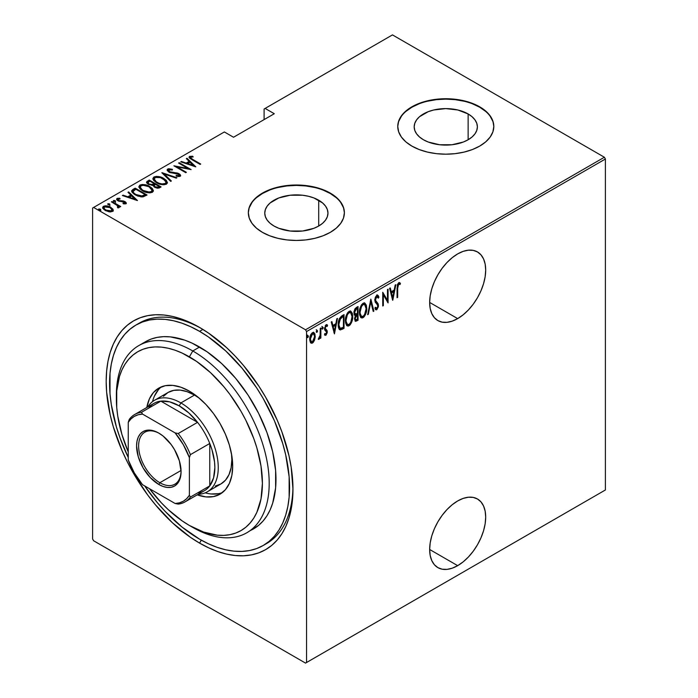 <?xml version="1.0" encoding="UTF-8"?>
<svg xmlns="http://www.w3.org/2000/svg" width="698" height="698" viewBox="0 0 698 698"><rect width="100%" height="100%" fill="white"/><g stroke="black" fill="none" stroke-linecap="round" stroke-linejoin="round"><path stroke-width="1.05" d="M264.891 544.466A127.272 73.482 -120 0 0 292.951 487.195A127.272 73.482 60 0 1 266.61 543.524L263.207 545.487A127.272 73.482 60 0 1 199.576 539.188A127.272 73.482 60 0 1 144.687 485.93L157.155 502.42L165.138 511.39L182.021 527.051L199.576 539.188L208.397 543.777L217.13 547.328L225.698 549.797L234.013 551.158L241.997 551.411L249.57 550.539L256.672 548.558L263.216 545.487L269.14 541.36L274.401 536.204L278.947 530.079L282.716 523.038L285.691 515.159L287.838 506.504L289.138 497.159L289.138 476.786L285.691 454.826L282.716 443.5L274.401 420.737L263.216 398.532L256.672 387.905L241.997 368.116L225.698 350.911L208.397 336.942L199.576 331.349A127.272 73.482 60 0 1 282.716 443.5A127.272 73.482 60 0 1 263.207 545.487M199.576 543.105L201.286 540.156L199.576 543.105L208.728 547.869L217.793 551.551L226.684 554.116L235.313 555.529L243.602 555.791L251.463 554.884L258.818 552.833L265.615 549.649L271.766 545.356L277.228 540.008L281.94 533.656L285.857 526.353L288.946 518.169L291.171 509.191L292.514 499.498L292.968 489.185A132.07 76.257 60 0 1 199.576 543.105A132.07 76.257 60 0 1 106.183 381.352A132.07 76.257 60 0 1 199.576 327.432L199.576 327.432A132.07 76.257 60 0 1 292.968 489.185L291.171 467.11L288.946 455.558L281.94 431.983L277.228 420.187L265.615 397.145L258.818 386.116L243.602 365.578L235.313 356.277L226.684 347.726L208.728 333.234L199.576 327.432L190.423 322.668L181.358 318.986L172.467 316.421L163.838 315.007L155.549 314.746L147.688 315.653L140.333 317.703L133.536 320.888L127.385 325.181L121.923 330.529L117.212 336.881L113.294 344.184L110.205 352.368L107.981 361.346L106.637 371.039L106.183 381.352L106.637 392.18L110.205 414.978L113.294 426.722L121.923 450.35L127.385 461.997L133.536 473.392L147.688 494.978L155.549 504.959L172.467 522.811L190.423 537.303L199.576 543.105M457.67 565.659A39.62 22.877 -60 0 1 437.864 567.614A39.62 22.877 -60 0 1 431.792 535.872A39.62 22.877 -60 0 1 457.67 500.955L452.208 504.733L446.947 509.601L442.104 515.394L437.864 521.868L434.374 528.779L431.792 535.863L430.195 542.861L429.654 549.483L457.67 565.659L463.14 561.881L468.393 557.004L473.235 551.219L477.484 544.745L480.966 537.826L483.557 530.742L485.154 523.753L485.686 517.131L485.154 511.128L483.557 505.98L480.966 501.879L477.484 498.991L473.235 497.421L468.393 497.229L463.14 498.416L457.67 500.955A39.62 22.877 -60 0 1 477.484 498.991A39.62 22.877 -60 0 1 483.557 530.742A39.62 22.877 -60 0 1 457.67 565.659L429.654 549.483L430.195 555.477L431.792 560.625L434.374 564.726L437.864 567.614L442.104 569.193L446.947 569.385L452.208 568.189L457.67 565.659M457.67 318.611A39.62 22.877 -60 0 1 437.864 320.574A39.62 22.877 -60 0 1 431.792 288.824A39.62 22.877 -60 0 1 457.67 253.906L452.208 257.684L446.947 262.561L442.104 268.346L437.864 274.82L434.374 281.73L431.792 288.824L430.195 295.812L429.654 302.435L457.67 318.611L463.14 314.833L468.393 309.956L473.235 304.171L477.484 297.697L480.966 290.778L483.557 283.693L485.154 276.705L485.686 270.082L485.154 264.08L483.557 258.932L480.966 254.831L477.484 251.943L473.235 250.373L468.393 250.181L463.14 251.376L457.67 253.906A39.62 22.877 -60 0 1 477.484 251.943A39.62 22.877 -60 0 1 483.557 283.693A39.62 22.877 -60 0 1 457.67 318.611L429.654 302.435L430.195 308.437L431.792 313.585L434.374 317.677L437.864 320.574L442.104 322.144L446.947 322.336L452.208 321.141L457.67 318.611M318.707 200.221A31.602 18.244 180 0 1 327.964 213.126A31.602 18.244 180 0 1 308.455 229.982A31.602 18.244 180 0 1 274.017 226.021L270.082 223.264L267.168 220.106L265.371 216.685L264.76 213.126L265.371 209.566L267.168 206.146L270.082 202.987L278.807 197.953L290.194 195.231L302.531 195.231L308.455 196.269L313.917 197.953L322.642 202.987L325.556 206.146L327.353 209.566L327.964 213.126L327.353 216.685L325.556 220.106L322.642 223.264L318.707 226.021L318.707 200.221L318.707 226.021L313.917 228.298L302.531 231.021L290.194 231.021L278.807 228.298L274.017 226.021A31.602 18.244 180 0 1 264.76 213.126A31.602 18.244 180 0 1 284.269 196.269A31.602 18.244 180 0 1 318.707 200.221M468.131 113.957A31.602 18.244 180 0 1 477.388 126.853A31.602 18.244 180 0 1 457.879 143.709A31.602 18.244 180 0 1 423.442 139.757L419.507 136.991L416.593 133.833L414.795 130.413L414.184 126.853L414.795 123.293L416.593 119.873L419.507 116.714L428.232 111.689L433.694 109.996L445.786 108.609L457.879 109.996L468.131 113.957L472.057 116.714L474.98 119.873L476.778 123.293L477.388 126.853L476.778 130.413L474.98 133.833L472.057 136.991L468.131 139.757L468.131 113.957L468.131 139.757L463.341 142.026L451.955 144.748L439.618 144.748L428.232 142.026L423.442 139.757A31.602 18.244 180 0 1 414.184 126.853A31.602 18.244 180 0 1 433.694 109.996A31.602 18.244 180 0 1 468.131 113.957M493.809 126.661A48.022 27.728 0 0 0 479.744 107.248L479.744 106.855A48.022 27.728 180 0 1 493.809 126.46A48.022 27.728 180 0 1 464.161 152.077A48.022 27.728 180 0 1 411.829 146.065L419.105 149.52L427.403 152.077L436.416 153.656L445.786 154.188L455.157 153.656L464.161 152.077L472.467 149.52L479.744 146.065L485.721 141.869L490.153 137.07L492.893 131.87L493.809 126.46L492.893 121.051L490.153 115.851L485.721 111.061L479.744 106.855L472.467 103.409L464.161 100.844L455.157 99.264L445.786 98.732L436.416 99.264L427.403 100.844L419.105 103.409L411.829 106.855L405.852 111.061L401.411 115.851L398.68 121.051L397.755 126.46L398.68 131.87L401.411 137.07L405.852 141.869L411.829 146.065A48.022 27.728 180 0 1 397.755 126.46A48.022 27.728 180 0 1 427.403 100.844A48.022 27.728 180 0 1 479.744 106.855L479.744 107.248A48.022 27.728 0 0 0 427.56 101.201A48.022 27.728 0 0 0 397.764 126.661M344.384 212.925A48.022 27.728 0 0 0 330.32 193.521L330.32 193.128A48.022 27.728 180 0 1 344.384 212.733A48.022 27.728 180 0 1 314.737 238.35A48.022 27.728 180 0 1 262.404 232.338L269.681 235.784L277.987 238.35L286.991 239.929L296.362 240.461L305.733 239.929L314.737 238.35L323.043 235.784L330.32 232.338L336.296 228.133L340.729 223.343L343.468 218.142L344.384 212.733L343.468 207.323L340.729 202.123L336.296 197.325L330.32 193.128L323.043 189.673L314.737 187.116L305.733 185.537L296.362 185.005L286.991 185.537L277.987 187.116L269.681 189.673L262.404 193.128L256.428 197.325L251.995 202.123L249.256 207.323L248.34 212.733L249.256 218.142L251.995 223.343L256.428 228.133L262.404 232.338A48.022 27.728 180 0 1 248.34 212.733A48.022 27.728 180 0 1 277.987 187.116A48.022 27.728 180 0 1 330.32 193.128L330.32 193.521A48.022 27.728 0 0 0 278.136 187.465A48.022 27.728 0 0 0 248.34 212.925M92.598 208.03L92.598 538.987L92.598 208.03L224.363 131.957L233.533 137.244L274.288 113.722L265.118 108.426L392.468 34.9L604.381 157.242L305.532 329.779L93.619 207.437L305.532 329.779L306.553 331.55L605.402 159.013L605.402 489.97L306.553 662.515L306.553 331.55L306.553 662.515L305.532 663.1L604.381 490.563L305.532 663.1L93.619 540.758L305.532 663.1L605.402 489.97L604.381 490.563L605.402 489.97L605.402 159.013L306.553 331.55L305.532 329.779L604.381 157.242L605.402 159.013L604.381 157.242L392.468 34.9L265.118 108.426L274.288 113.722L233.533 137.244L224.363 131.957L92.598 208.03M313.166 341.217L311.814 342.639L312.495 343.032L314.51 340.205L315.199 337.169L314.911 333.949L313.812 332.475L312.128 332.894L310.785 334.708L309.79 340.292L310.479 342.544L311.849 343.268L313.132 342.535L314.51 340.205L313.952 339.882L314.51 340.205L315.234 336.227L313.926 332.527L312.495 332.649C310.531 334.586 309.624 336.837 309.746 339.394L311.072 343.137M318.995 338.041L318.288 339.341L318.89 339.333L318.367 339.036L318.89 339.333L320.269 336.89L319.841 336.645L320.269 338.364L320.871 338.015L320.269 337.658L320.871 338.015L320.871 327.981L320.269 328.339L320.085 335.581L318.288 339.341L319.379 338.87L320.269 336.89L320.269 338.364L320.871 338.015L320.871 327.981L320.269 328.339L320.138 335.223L318.436 338.774M326.725 324.64L327.58 325.294L326.071 324.806L324.535 328.592L324.779 330.006L326.664 332.265L325.931 334.037L324.963 333.539L324.535 334.647L325.914 335.284L327.214 332.737L327.03 330.459L325.137 328.191L325.861 326.202L327.161 326.463L327.58 325.294L326.568 324.64L325.678 325.12L324.587 329.351L326.655 332.484L326.114 333.888L324.963 333.539L324.535 334.647L325.914 335.284L324.806 334.996M341.846 315.871L339.49 318.445L338.338 322.825L338.652 327.999L340.371 329.953L344.035 328.339L344.035 314.615L341.846 315.871C339.158 318.279 337.954 321.202 338.242 324.64C338.076 327.371 338.783 329.142 340.371 329.953L344.035 328.339L344.035 314.615L341.846 315.871M358.057 306.518L355.116 308.603L354.052 311.439L354.095 314.205L355.334 315.487L354.549 318.864L355.448 321.324L358.057 320.242L358.057 306.518L356.172 307.609L353.938 312.791L355.334 315.487L354.549 318.864L355.343 321.272L358.057 320.242L358.057 306.518M370.856 299.128L367.654 314.702L368.317 314.318L370.778 301.815L373.238 311.474L373.901 311.09L370.856 299.128L367.654 314.702L368.317 314.318L370.778 301.815L373.238 311.474L373.901 311.09L370.856 299.128M387.469 289.539L387.469 300.332L382.74 292.261L382.74 305.986L383.35 305.637L383.35 294.818L388.079 302.906L388.079 289.181L387.469 289.539L387.469 300.332L382.74 292.261L382.74 305.986L383.35 305.637L383.35 294.818L388.079 302.906L388.079 289.181L387.469 289.539M397.677 288.239L398.261 284.531L399.029 284.034L400.05 284.557L400.416 283.292L398.855 282.62L397.38 284.74L397.066 297.723L397.677 297.365L397.677 288.239L397.066 287.89L397.677 288.239L398.663 284.13L400.05 284.557L400.416 283.292L398.715 282.69L397.066 288.449L397.066 297.723L397.677 297.365L397.677 288.239M392.8 300.184L395.845 284.697L395.181 285.081L394.204 290.045L391.238 291.755L390.261 287.925L389.597 288.309L392.651 300.271L395.845 284.697L395.181 285.081L394.204 290.045L391.238 291.755L390.261 287.925L389.597 288.309L392.8 300.184M377.496 295.167L378.935 297.112L377.854 295.28L376.554 295.516L375.262 297.627L374.817 300.201L375.288 302.313L377.601 304.799L377.819 306.614L376.868 308.324L375.541 307.329L374.974 308.507L375.62 309.598L376.789 309.772L378.395 306.675L378.089 303.735L375.445 300.201L376.466 297.008L377.4 296.702L378.333 298.151L378.935 297.112L378.229 295.62L377.033 295.228L374.817 300.201L377.862 306.012L376.868 308.324L375.341 307.748M366.738 308.307L366.328 305.174L364.853 303.098L363.318 303.141L361.677 304.59L360.185 307.696L359.47 311.43L359.601 314.781L360.683 317.354L362.157 318.009L364.094 316.857L365.525 314.484L366.563 310.689L366.738 308.307L366.11 307.94L366.738 308.307L364.932 303.141L363.073 303.272C360.438 306.003 359.226 309.109 359.426 312.591L361.224 317.799L363.126 317.66C365.743 314.903 366.947 311.779 366.738 308.307M352.726 316.395L352.307 313.262L350.832 311.195L349.297 311.238L347.656 312.678L346.173 315.793L345.449 319.518L345.58 322.877L346.662 325.442L348.136 326.097L350.073 324.954L351.504 322.581L352.542 318.777L352.726 316.395L352.089 316.037L352.726 316.395L350.911 311.229L349.052 311.36C346.417 314.1 345.205 317.206 345.405 320.687L347.203 325.896L349.113 325.757C351.722 323 352.926 319.876 352.726 316.395M334.438 333.88L337.483 318.393L336.82 318.777L335.843 323.741L332.876 325.451L331.899 321.621L331.236 322.005L334.438 333.88L337.483 318.393L336.82 318.777L335.843 323.741L332.876 325.451L331.899 321.621L331.236 322.005L334.438 333.88M321.874 326.446L323.157 327.632L322.555 326.839L321.944 328.339L322.555 329.124L322.005 328.81L322.555 329.124L323.157 327.632L322.467 326.9L322.075 328.976L323.026 328.418L323.157 327.632L322.485 327.24L321.874 328.732M316.229 329.7L317.52 330.887L316.909 330.093L316.299 331.594L316.909 332.379L316.369 332.065L316.909 332.379L317.52 330.887L316.831 330.154L316.438 332.231L317.389 331.681L317.52 330.887L316.84 330.494L316.229 331.986M307.094 334.979L308.376 336.166L307.766 335.372L307.164 336.872L307.766 337.658L307.225 337.343L307.766 337.658L308.376 336.166L307.687 335.433L307.295 337.509L308.246 336.959L308.376 336.166L307.696 335.773L307.094 337.265M264.097 109.01L264.097 119.602L264.097 109.01L265.118 108.426L264.097 109.01M102.728 207.864L103.487 206.276L102.667 207.454L105.215 210.438L109.028 211.799L112.474 211.468L113.059 209.47L112.666 208.859L108.251 206.224L105.311 205.805L103.156 206.495L102.711 207.795L103.923 209.531L109.473 211.86L112.474 211.468L113.251 210.517L113.059 209.47L113.216 210.656M118.869 207.768L118.817 206.146L118.817 206.931L118.817 206.146L120.1 206.887L120.71 206.538L112.02 201.521L111.41 201.87L117.63 205.753L118.154 206.652L117.395 207.21L117.971 207.952L119.21 207.393L118.817 206.146L120.1 206.887L120.71 206.538L112.02 201.521L112.02 202.228L112.02 201.521L111.41 201.87L117.185 205.352L117.971 207.952L119.253 207.149M124.706 203.938L124.846 203.092L122.961 203.118L123.284 203.799L125.893 203.711L126.268 202.882L125.335 201.835L123.153 200.928L119.07 200.614L117.866 199.375L120.135 198.947L119.751 198.241L117.203 198.363L116.784 199.672L118.39 200.963L124.75 202.228L124.846 203.092L122.961 203.118L123.284 203.799L125.623 203.833L126.303 203.109M132.995 189.411L131.678 190.755L132.114 192.282L134.26 194.262L137.75 196.068L142.706 196.915L147.069 195.012L135.185 188.146L132.995 189.411L132.995 190.196L135.185 188.931L135.185 188.146L132.995 189.411L131.643 191.034L135.185 194.838L142.977 196.88L147.069 195.012L135.185 188.146L135.726 189.245L135.185 188.931L132.995 190.196L132.995 189.411M149.206 180.058L146.597 181.942L147.06 183.277L148.465 184.377L152.897 185.328L154.31 187.038L157.094 188.137L158.987 188.041L161.09 186.916L149.206 180.058L149.738 181.148L149.206 180.058L146.571 182.187L148.465 184.377L152.897 185.328L154.642 187.239L159.755 187.683L161.09 186.916L149.206 180.058M162.006 172.668L170.687 181.375L171.35 180.991L164.213 174.029L176.271 178.147L176.934 177.763L161.849 172.755L170.687 181.375L171.35 180.991L164.213 174.029L176.271 178.147L176.934 177.763L162.006 172.668M178.609 163.07L187.963 168.471L173.889 165.801L185.773 172.668L186.383 172.31L177.013 166.901L191.112 169.588L179.22 162.721L178.609 163.07L187.963 168.471L173.889 165.801L185.773 172.668L186.383 172.31L177.013 166.901L191.112 169.588L179.22 162.721L178.609 163.07M192.805 159.476L190.484 157.635L191.025 157.024L193.172 156.954L192.631 156.212L189.411 156.5L189.079 157.338L189.751 158.254L200.099 164.396L200.71 164.039L192.805 159.476L192.805 160.182L192.805 159.476C191.208 158.847 190.519 158.071 190.728 157.137L193.172 156.954L192.631 156.212L189.559 156.404L189.053 157.12L192.072 159.763L200.099 164.396L200.71 164.039L192.805 159.476M195.833 166.857L186.994 158.237L186.331 158.621L189.167 161.386L186.2 163.096L181.41 161.456L180.747 161.84L195.833 166.857L186.994 158.237L186.331 158.621L189.167 161.386L186.2 163.096L181.41 161.456L180.747 161.84L195.833 166.857M167.651 169.047L167.311 170.644L169.44 172.345L178.932 174.395L178.985 175.53L176.14 175.416L176.297 176.166L179.238 176.533L180.573 175.8L180.171 174.57L178.016 173.226L169.501 171.717L168.515 170.792L168.707 169.867L172.38 170.015L172.371 169.326L168.768 168.733L167.651 169.047L167.651 169.832L170.033 169.562L167.651 169.832L167.651 169.047L167.084 169.902L168.872 172.057L178.479 174.081L178.985 175.53L176.14 175.416L176.297 176.166L180.128 176.271L180.625 175.512L179.037 173.706L169.501 171.717L168.864 169.762L172.38 170.015L172.371 169.326L167.651 169.047M163.777 178.444L160.444 176.995L156.431 176.385L153.918 176.978L152.897 178.444L153.682 180.407L156.518 182.693L159.886 184.167L163.925 184.778L166.464 184.167L167.441 182.684L166.307 180.372L163.777 178.444L163.777 179.168L163.777 178.444C160.863 176.533 157.573 176.044 153.918 176.978L152.897 178.487L156.518 182.693C159.458 184.638 162.774 185.127 166.464 184.167L167.441 182.632L163.777 178.444M149.756 186.532L146.423 185.092L142.418 184.473L139.897 185.075L138.876 186.541L139.975 188.861L142.505 190.79L145.865 192.255L149.913 192.875L152.452 192.255L153.429 190.781L152.295 188.469L149.756 186.532L149.756 187.265L149.756 186.532C146.842 184.63 143.561 184.141 139.897 185.075L138.876 186.584L142.505 190.79C145.437 192.727 148.753 193.215 152.452 192.255L153.429 190.728L149.756 186.532M137.471 200.553L128.633 191.933L127.97 192.316L130.796 195.074L127.83 196.792L123.049 195.152L122.386 195.536L137.471 200.553L128.633 191.933L127.97 192.316L130.796 195.074L127.83 196.792L123.049 195.152L122.386 195.536L137.471 200.553M115.528 201.609L115.144 200.684L113.547 200.466L113.547 201.094L113.547 200.466L113.922 201.39L115.528 201.609L114.795 200.518L113.373 200.701L115.118 201.713L115.432 200.884L115.528 202.394M109.891 204.863L109.507 203.938L107.902 203.72L107.902 204.348L107.902 203.72L108.286 204.645L109.891 204.863L109.158 203.772L107.736 203.956L109.481 204.968L109.795 204.139L109.891 205.648M100.748 210.142L100.364 209.217L98.767 208.999L98.767 209.627L98.767 208.999L99.142 209.924L100.748 210.142L100.015 209.051L98.593 209.234L100.338 210.246L100.652 209.417L100.748 210.927M93.619 540.758L92.598 538.987L93.619 540.758M137.663 324.108A127.272 73.482 60 0 1 139.338 323.087A127.272 73.482 60 0 1 201.294 328.444A127.272 73.482 -120 0 0 137.663 324.108M336.296 197.717L330.32 193.521L323.043 190.065M314.737 187.509L305.733 185.93L296.362 185.398L286.991 185.93L277.987 187.509M269.681 190.065L262.404 193.521L256.428 197.717M251.995 202.516L249.256 207.716M343.468 207.716L340.729 202.516M485.721 111.453L479.744 107.248L472.467 103.801M464.161 101.236L455.157 99.657L445.786 99.125L436.416 99.657L427.403 101.236M419.105 103.801L411.829 107.248L405.852 111.453M401.411 116.243L398.68 121.443M492.893 121.443L490.153 116.243M189.158 157.539L189.559 156.404L189.559 157.19L192.631 156.998M192.631 156.937L192.631 156.212L192.631 156.937M190.99 159.109L190.728 157.137M191.121 159.214L190.475 158.237M192.238 156.954L189.114 157.617M181.41 162.067L181.41 161.456L181.41 162.067M186.2 163.707L186.2 163.096L186.2 163.707M186.383 163.768L189.167 162.163L189.167 161.386L189.167 162.163L186.383 163.768M186.837 159.109L186.994 158.237L186.994 159.022L194.812 166.648L186.837 159.109M193.468 165.583L187.727 163.62L187.727 164.231L187.727 163.62L190.074 162.268L193.468 166.185L193.468 165.583L187.727 163.62L190.074 162.268L193.468 165.583M179.22 163.428L179.22 162.721L179.22 163.428M187.963 168.55L189.306 169.326L187.963 168.55M177.013 167.607L177.013 166.901L177.013 167.607M175.669 166.831L177.013 167.092L175.669 166.831M187.963 169.064L187.963 168.471L187.963 169.064M172.38 170.015L172.371 169.326L172.371 170.015M168.427 171.219L168.864 169.762M168.864 170.548L169.501 172.502M169.501 172.38L169.501 171.717L169.501 172.38M170.923 172.86L170.923 172.249L170.923 172.86M174.072 173.305L174.072 172.607L174.072 173.305M176.838 173.514L176.838 172.886L176.838 173.514M179.002 174.465L179.037 173.706L179.037 174.483L180.529 175.887M178.042 176.507L178.985 176.315L178.985 175.53M170.635 169.666L170.033 169.562M179.299 175.957L177.938 176.498M180.581 176.044L178.714 174.317M169.143 172.266L168.515 171.577M162.87 173.741L164.213 174.203L162.87 173.741M164.213 174.814L164.213 174.029L164.213 174.814L170.844 181.279L164.213 174.814M164.344 179.569L167.407 183.016M152.941 178.915L153.918 176.978L153.918 177.763L157.059 177.179M167.415 183.068L166.307 181.157L164.266 179.517M157.818 177.24L154.45 177.51L152.897 179.229M156.361 182.64L154.624 180.939L154.284 179.648M166.045 182.78L165.409 184.141L163.009 184.752M165.217 183.478C162.215 184.272 159.519 183.897 157.137 182.344L157.137 183.033L154.267 179.046L155.157 177.667C158.123 176.882 160.793 177.257 163.175 178.793L166.054 182.126L165.217 184.263L165.217 183.478L162.015 183.94L158.882 183.19L156.361 181.855L154.45 179.84L154.363 178.531L155.593 177.458L160.461 177.632L165.426 180.616L166.045 182.274L165.217 183.478M163 184.752L165.217 184.263L166.054 182.126M154.267 179.046L155.994 182.379M154.232 183.74L155.384 184.403L154.232 183.74M159.257 186.645L160.409 187.308L159.257 186.645M146.65 182.588L147.313 181.14L147.313 181.925L149.206 180.834L146.597 182.728M152.147 185.398L152.4 184.56L152.4 185.336L153.822 184.682L153.822 183.897L152.4 184.56L149.075 184.028L147.95 182.658L149.808 181.114L154.232 183.661L154.232 184.447L154.232 183.661L154.232 184.447L151.963 185.424M148.683 184.551L147.967 183.618M157.416 188.19L158.42 187.832L158.42 187.047L155.226 186.872L154.127 185.572L155.453 184.368L159.257 186.567L159.257 187.352L159.257 186.567L158.42 187.047L158.42 187.832L159.257 187.352L157.242 188.207M155.226 186.872L155.226 187.544L154.127 185.589L155.453 184.368L159.257 186.567L157.242 187.422L155.226 186.872M149.075 184.028L147.967 182.492L149.808 181.114L154.232 183.661L151.51 184.673L149.075 184.028M147.95 182.658L148.491 184.394M150.323 187.666L153.386 191.104M138.919 187.003L139.897 185.075L139.897 185.86L143.038 185.275M153.394 191.165L152.295 189.254L150.244 187.614M143.805 185.336L140.438 185.607L138.876 187.326M142.34 190.737L140.603 189.036L140.263 187.736M152.033 190.877L151.553 192.098L148.988 192.849L151.196 192.351L151.196 191.575C148.194 192.369 145.507 191.985 143.116 190.441L143.116 191.13L140.246 187.134L141.144 185.764C144.102 184.97 146.781 185.345 149.154 186.889L152.033 190.222L151.196 192.351L152.033 190.222M140.246 187.134L141.973 190.467M145.236 194.742L146.388 195.405L145.236 194.742M131.704 191.453L132.995 190.196L131.678 191.531M141.127 196.906L142.218 196.801L142.218 196.025L142.218 196.801L144.739 195.728L145.236 194.655L142.218 196.025L135.796 194.489C133.903 193.547 133.048 192.395 133.239 191.025L135.796 189.202L145.236 194.655L145.236 195.44L144.172 196.051L140.865 196.897M134.67 194.533L133.109 192.299M135.796 194.489L135.796 195.178L135.796 194.489L133.754 192.927L133.109 191.514L135.796 189.202L145.236 194.655L141.319 196.121L135.796 194.489M134.592 194.48L133.1 192.351L133.239 191.025M123.049 195.763L123.049 195.152L123.049 195.763M127.83 197.403L127.83 196.792L127.83 197.403M128.022 197.464L130.796 195.859L130.796 195.074L130.796 195.859L128.022 197.464M128.476 192.805L128.633 191.933L128.633 192.718L136.45 200.343L128.476 192.805M135.098 199.279L129.366 197.316L129.366 197.927L129.366 197.316L131.704 195.964L135.098 199.881L135.098 199.279L129.366 197.316L131.704 195.964L135.098 199.279M116.714 199.532L117.072 198.433C116.357 199.296 116.671 200.073 118.032 200.771L123.45 201.635L124.41 201.992L124.846 203.868L124.846 203.092M124.977 203.293L124.846 203.868L124.41 202.778M124.837 202.324L124.977 201.617L123.398 200.98L123.398 201.626L123.398 200.98L121.304 200.823L121.304 201.565L121.304 200.823L119.602 200.771L119.602 201.399L119.602 200.771L118.599 200.396L118.599 201.059L118.154 199.035L120.135 198.947L119.751 198.241L119.751 198.895L119.751 198.241L117.072 198.433L116.61 199.122M117.072 198.433L117.072 199.218L118.538 198.895M117.857 200.256L118.154 199.035M118.154 199.82L118.599 201.172M125.893 203.711L124.977 201.617L126.181 203.476M126.268 203.668L124.628 202.211M126.129 203.38L125.649 202.856M119.061 198.921L116.653 199.645M113.547 200.466L113.922 201.39M113.547 201.251L115.144 201.469L115.144 200.684M115.432 201.67L113.634 201.207M116.758 205.038L118.817 206.233L116.758 205.038M118.154 207.437L117.91 207.882L117.91 207.097M107.902 203.72L108.286 204.645M107.902 204.505L109.507 204.723L109.507 203.938M109.795 204.924L107.998 204.462M113.277 211.075L113.059 209.47L110.703 207.271C108.548 205.875 106.14 205.544 103.487 206.276L103.487 207.053L105.433 206.582M110.703 208.013L110.703 207.271L110.703 208.013M113.242 210.77L110.703 208.056L113.059 210.255L113.059 209.47M106.183 206.617L103.871 206.87L102.676 208.109M105.293 210.534L104.142 209.365L104.115 208.039M111.968 210.36L111.663 211.459L110.38 211.948M111.41 210.848L105.817 210.081L105.817 210.761L103.915 207.856L104.552 206.887L110.083 207.62L112.02 209.932L111.41 211.634L111.41 210.848L107.03 210.656L104.447 208.99L104.115 207.254L106.576 206.529L109.507 207.315L111.776 209.13L111.41 210.848M110.554 211.922L111.41 211.634L112.02 209.932M103.915 207.856L104.979 210.299M98.767 208.999L99.142 209.924M98.767 209.784L100.364 210.002L100.364 209.217M100.652 210.203L98.854 209.74M143.116 190.441L141.066 188.861L140.254 187.282L140.944 185.886L143.177 185.267L148.744 186.663L151.1 188.355L152.033 190.092L151.387 191.453L149.136 192.063L143.116 190.441M397.066 297.016L397.677 297.365L397.066 297.016M399.422 282.55L400.416 283.292L399.736 282.899L399.378 284.13L399.413 282.542M399.151 284.016L400.05 284.557M399.134 284.051L397.581 284.147L398.933 283.868M389.754 288.213L390.557 291.363L391.238 291.755L390.557 291.363L389.754 288.213M394.021 290.15L393.742 291.546L394.021 290.15M392.573 297.496L392.293 298.892L392.573 297.496M390.871 292.593L393.218 291.241L390.871 292.593L392.04 297.191L390.871 292.593L391.552 292.986L390.871 292.593M392.721 297.584L391.552 292.986L393.899 291.633L393.218 291.241L393.899 291.633L392.721 297.584L392.04 297.191L392.721 297.584L391.552 292.986L393.899 291.633L392.721 297.584M387.399 300.288L387.399 302.007L387.399 300.288M382.74 294.469L383.35 294.818L382.74 294.469M382.74 305.288L383.35 305.637L382.74 305.288M382.74 292.75L387.469 300.332L382.74 292.75M374.747 299.477L375.681 301.074L374.843 299.529L375.428 299.87L376.798 296.755L377.47 296.737L376.117 296.362L378.333 298.151L378.935 297.112L378.255 296.72L377.941 297.261L378.115 296.31L376.964 294.8M376.798 296.755L376.117 296.362L375.576 296.868M376.937 302.531L375.001 300.681L376.937 302.531M377.182 308.071L376.109 309.38L376.789 309.772L378.473 305.602L378.089 303.735L377.409 303.342L377.793 305.209L378.473 305.602L377.793 305.314M376.868 308.324L375.541 307.329L374.974 308.507L375.89 309.816L376.789 309.772L375.568 309.537M375.699 308.01L375.088 307.364M375.437 309.519L376.545 309.031L377.444 307.417M377.775 305.733L377.409 303.342L374.809 300.131M375.498 296.973L376.946 296.458M370.525 300.114L373.221 310.697L373.901 311.09L373.064 310.793L370.525 300.114M370.254 301.51L370.778 301.815L370.254 301.51M367.794 314.013L368.317 314.318L367.794 314.013M364.574 314.685L362.454 317.276L363.126 317.66L360.892 317.564M364.583 302.993L366.049 307.312M360.648 317.468L362.943 316.927L364.845 314.091M366.049 307.347L364.801 303.211M360.953 305.803L362.419 304.267L363.867 304.11M360.962 316.028L360.011 315.095L359.391 312.765M364.661 304.564L362.419 304.267L364.661 304.564L366.136 308.664C366.284 311.509 365.272 314.048 363.1 316.273L361.477 316.334L359.444 311.901L360.037 312.242C359.88 309.38 360.901 306.858 363.1 304.66L362.419 304.267L360.971 305.759M359.435 313.201L361.477 316.334M357.376 306.911L357.376 308.237L357.376 306.911M357.376 313.419L357.376 314.746L357.376 313.419M357.376 319.23L358.057 320.242L357.376 319.85L356.041 320.618L356.722 321.01L355.029 320.975L357.376 319.85L357.376 319.23M354.122 314.938L355.334 315.487M355.029 320.975L355.526 320.871M354.532 313.716L353.938 312.756M354.654 309.423L356.765 307.888L354.654 309.415M355.134 319.518L354.584 318.148L355.16 318.489L357.036 315.025L356.355 314.632L356.765 314.397L355.299 315.47M355.195 315.601L356.355 314.632L357.446 314.789L356.765 314.397L357.446 314.789L357.446 319.187L355.605 319.841M357.446 313.376L355.177 314.1L353.973 312.102L354.549 312.434L356.547 308.795L355.867 308.403L356.547 308.795L357.446 308.28L356.765 307.888L357.446 308.28L357.446 313.376L355.753 314.196L354.549 312.434L355.334 309.816L357.446 308.28L357.446 313.376M353.869 312.041L355.073 313.803M356.608 319.667L355.474 319.736L355.256 317.511L355.875 315.993L357.446 314.789L357.446 319.187L356.608 319.667M350.553 322.773L348.433 325.364L349.113 325.757L346.871 325.661M350.562 311.081L352.028 315.409M346.627 325.556L348.921 325.015L350.824 322.188M352.036 315.444L350.78 311.308M346.932 313.891L348.398 312.364L349.846 312.198M346.941 324.116L345.99 323.183L345.37 320.853M350.64 312.652L348.398 312.364L350.64 312.652L352.115 316.752C352.263 319.605 351.26 322.144 349.079 324.369L347.456 324.43L345.423 319.998L346.016 320.338C345.859 317.477 346.88 314.946 349.079 312.756L348.398 312.364L346.958 313.856M345.423 321.298L347.456 324.43M343.355 314.999L343.355 316.334L343.355 314.999M339.368 329.491L341.357 329.081L343.355 327.947L343.355 327.318L344.035 328.339L343.355 327.947L341.933 328.767L342.613 329.159L341.933 328.767L339.69 329.561L340.371 329.953L339.498 329.526M339.149 329.386L340.371 329.953M339.106 327.624L338.26 325.338L339.429 327.894L340.737 328.453C339.333 327.947 338.713 326.559 338.853 324.291L338.26 323.951L338.853 324.291L340.572 318.367L339.891 317.974L342.744 315.976L343.425 316.369L343.425 327.283L340.205 328.339L338.87 325.024L339.699 319.815L342.605 316.84L341.933 316.447L339.324 318.803M339.019 319.422L339.891 317.974L340.572 318.367L343.425 316.369L341.933 316.447L343.425 316.369L343.425 327.283L340.737 328.453M331.393 321.909L332.196 325.059L332.876 325.451L332.196 325.059L331.393 321.909M335.651 323.846L335.38 325.242L335.651 323.846M334.211 331.192L333.932 332.588L334.211 331.192M332.51 326.289L334.857 324.936L332.51 326.289L333.679 330.887L332.51 326.289L333.19 326.681L332.51 326.289M334.359 331.28L333.19 326.681L335.529 325.329L334.857 324.936L335.529 325.329L334.359 331.28L333.679 330.887L334.359 331.28L333.19 326.681L335.529 325.329L334.359 331.28M324.535 334.647L325.914 335.284L327.275 331.864L327.03 330.459L325.137 328.191L326.088 326.027L327.161 326.463L327.58 325.294L327.1 324.762M325.931 334.037L324.963 333.539M325.05 330.468L326.49 331.454M327.58 325.294L326.9 324.902L326.542 325.905L326.647 324.553M326.481 326.071L327.161 326.463M326.088 326.027L325.198 325.8L325.765 325.538L326.716 326.01M324.57 327.859L325.137 328.191L324.57 327.859M324.465 327.798L324.64 328.653L327.03 330.459L326.359 330.067L327.275 331.864L326.585 331.707M326.35 329.735L325.32 329.046M326.036 333.967L325.233 334.892L325.914 335.284M324.998 334.988L326.141 333.749M326.577 331.899L325.713 329.369M325.216 329.116L324.5 328.261M321.944 328.339L322.555 329.124M323.157 327.632L322.555 326.839M321.953 328.679L322.45 326.891M320.199 334.63L320.199 336.846L320.199 334.63M318.34 338.853L319.082 337.849M316.299 331.594L316.909 332.379M317.52 330.887L316.909 330.093M316.316 331.934L316.813 330.145M310.479 342.544L312.495 343.032L310.75 342.875M313.577 332.396L314.554 335.564M314.589 335.851L315.234 336.227L314.589 335.851M310.61 342.84L312.137 342.421L313.472 340.65M314.554 335.834L313.385 332.231M310.802 334.517L312.355 333.295L313.489 333.976L312.826 333.347M310.802 341.514L309.703 339.272M313.646 333.81L311.814 333.487L313.646 333.81L314.624 336.567L312.495 341.793L311.395 341.863L309.772 338.696L310.357 339.036L312.495 333.88L311.814 333.487L311.107 334.098M309.755 339.682L311.395 341.863M307.164 336.872L307.766 337.658M308.376 336.166L307.766 335.372M307.172 337.213L307.67 335.424M360.037 312.242L361.625 306.195L363.3 304.555L364.827 304.668L365.787 306.134L366.136 308.664L364.557 314.719L363.1 316.273L361.643 316.421L360.386 314.798L360.037 312.242M355.753 314.196L354.505 313.707M346.016 320.338L347.36 314.711L348.878 312.879L350.527 312.591L351.766 314.222L352.106 316.299L350.78 322.389L349.279 324.238L347.621 324.509L346.365 322.886L346.016 320.338M310.357 339.036L311.483 334.909L313.507 333.74L314.624 336.567L313.507 340.746L311.483 341.907L310.357 339.036M116.392 397.066A108.059 62.392 60 0 1 138.754 345.606A108.059 62.392 60 0 1 192.788 350.963L189.385 356.844A103.26 59.618 60 0 1 262.404 483.304A103.26 59.618 60 0 1 189.385 525.463L192.788 527.418A108.059 62.392 -120 0 0 269.192 483.304A108.059 62.392 -120 0 0 192.788 350.963A108.059 62.392 60 0 1 263.382 446.179A108.059 62.392 60 0 1 246.813 532.775A108.059 62.392 60 0 1 192.788 527.418A108.059 62.392 -120 0 0 192.788 527.418L189.385 525.463L203.633 532.068L217.331 535.174L223.805 535.375L229.956 534.668L235.706 533.063L241.019 530.576L245.827 527.226L250.093 523.038L253.784 518.073L256.847 512.358L261 498.939L262.404 483.304L261 466.046L256.847 447.837L253.784 438.588L245.827 420.248L241.019 411.34L229.956 394.466L223.805 386.666L210.587 372.706L196.548 361.381L182.23 353.118L175.146 350.239L168.192 348.232L161.447 347.124L154.973 346.923L148.822 347.63L143.073 349.236L137.759 351.731L132.952 355.081L128.676 359.261L124.994 364.234L121.932 369.94L119.515 376.335L116.723 390.932L116.723 407.466L117.779 416.252L121.932 434.47L128.258 451.964A103.26 59.618 60 0 1 116.374 398.994A103.26 59.618 60 0 1 189.385 356.844L192.788 350.963L199.576 347.037L192.788 350.963A108.059 62.392 -120 0 0 116.374 395.077L116.374 398.994M163.419 396.316L168.07 392.459A52.83 30.503 60 0 1 194.48 395.077L199.401 398.296A52.83 30.503 60 0 0 194.48 395.077L180.895 402.921L179.203 405.861A50.431 29.115 60 0 1 197.569 422.342A50.431 29.115 60 0 1 209.766 443.474A50.431 29.115 60 0 1 209.766 485.887A50.431 29.115 60 0 1 197.569 492.928M146.807 407.51A61.232 35.354 60 0 1 158.769 388.123A61.232 35.354 60 0 1 189.385 391.15L197.839 396.988L205.962 404.526L213.44 413.469L220.01 423.477L225.393 434.156L229.389 445.115L231.858 455.916L232.687 466.151L231.858 475.425L229.389 483.382L225.393 489.717L220.01 494.184L213.44 496.61L205.962 496.906L197.237 494.847A61.232 35.354 60 0 0 220.001 494.184A61.232 35.354 60 0 0 229.389 445.115A61.232 35.354 60 0 0 189.385 391.15L180.939 387.233L172.816 385.392L165.33 385.689L158.769 388.123L153.386 392.59L149.389 398.924L146.807 407.51M161.421 386.832A61.232 35.354 -120 0 0 152.53 401.612M202.909 329.43L199.576 331.349L202.909 329.43M250.102 530.628A108.059 62.392 -120 0 0 253.61 528.848A108.059 62.392 -120 0 0 270.17 442.262A108.059 62.392 -120 0 0 199.576 347.037A108.059 62.392 -120 0 0 145.55 341.688L151.1 339.08L157.129 337.396L163.559 336.663L170.338 336.872L184.673 340.127L192.09 343.137L207.062 351.783L221.755 363.641L235.592 378.255L248.052 395.051L258.644 413.399L266.968 432.586L272.7 451.876L275.614 470.522L275.614 487.823L272.7 503.092L270.17 509.793L266.968 515.77L263.111 520.97L258.644 525.341L246.813 532.775M149.459 488.679L161.447 502.909L168.192 509.592L182.23 520.926L189.385 525.463A103.26 59.618 60 0 1 149.459 488.679M128.258 457.478A127.272 73.482 60 0 1 135.944 325.05A127.272 73.482 60 0 1 199.576 331.349L190.755 326.76L182.021 323.209L173.453 320.748L165.138 319.379L157.155 319.134L149.581 319.998L142.488 321.979L135.944 325.05L130.011 329.186L124.75 334.333L120.213 340.458L116.435 347.499L113.46 355.387L111.314 364.033L110.014 373.378L110.014 393.751L111.314 404.587L116.435 427.036L120.213 438.431L128.258 457.478M205.203 492.84A61.232 35.354 -120 0 0 222.444 492.526M158.481 389.65L154.476 395.984M211.049 493.966L218.535 493.669M207.315 491.802A52.83 30.503 60 0 1 198.241 494.271A52.83 30.503 -120 0 0 217.174 456.684A52.83 30.503 -120 0 0 180.895 402.921A52.83 30.503 60 0 1 215.412 449.468A52.83 30.503 60 0 1 207.315 491.802L220.9 483.958A52.83 30.503 60 0 0 231.509 453.901L231.841 459.781L231.117 467.782L228.996 474.64L225.541 480.111L220.9 483.958L215.237 486.061M154.485 400.303L168.07 392.459L173.732 390.365L180.189 390.103L187.195 391.7L194.48 395.077L180.895 402.921A52.83 30.503 -120 0 0 147.81 406.925A52.83 30.503 60 0 1 154.485 400.303A52.83 30.503 60 0 1 180.895 402.921L179.203 405.861L169.666 401.856L160.837 401.141L197.569 422.342L188.73 412.858L179.203 405.861A50.431 29.115 60 0 0 160.837 401.141L197.569 422.342L178.208 433.519L175.128 432.917L142.523 414.097L141.476 412.309L160.837 401.141A50.431 29.115 -120 0 0 153.988 403.357L134.627 414.533A50.431 29.115 60 0 1 141.476 412.309L160.837 401.141A50.431 29.115 60 0 0 148.639 408.182M159.336 433.414A30.014 17.328 -120 0 0 138.623 446.249A30.014 17.328 -120 0 0 159.842 482.719L158.821 484.482A31.454 18.165 60 0 1 136.581 445.952A31.454 18.165 60 0 1 158.821 433.109L163.166 436.11L171.185 444.574L174.552 449.713L179.377 460.828L181.07 471.639L180.642 476.402L179.377 480.494L177.318 483.749L174.552 486.044L171.185 487.291L167.337 487.44L163.166 486.497L158.821 484.482L150.314 477.615L143.099 467.878L138.274 456.762L136.581 445.952L137.009 441.188L138.274 437.105L140.333 433.851L143.099 431.556L146.467 430.308L150.314 430.151L154.485 431.102L158.821 433.109A31.454 18.165 60 0 1 181.07 471.639A31.454 18.165 60 0 1 158.821 484.482L159.842 482.719A30.014 17.328 60 0 1 140.237 456.265A30.014 17.328 60 0 1 144.835 432.21A30.014 17.328 60 0 1 159.336 433.414M181.044 470.478L159.842 482.719L181.044 470.478M209.766 443.474L209.766 485.887L213.562 477.877L214.862 467.616L214.53 461.875L211.965 449.695L209.766 443.474L209.766 485.887L190.406 497.063L189.385 495.266L189.385 457.618L190.406 454.642L209.766 443.474A50.431 29.115 -120 0 0 197.569 422.342L178.208 433.519A50.431 29.115 60 0 1 190.406 454.642L209.766 443.474M134.627 414.533A50.431 29.115 60 0 0 129.278 419.358L128.258 422.325A48.991 28.286 60 0 1 142.523 414.097L141.476 412.309A50.431 29.115 -120 0 0 129.278 419.358L128.258 422.325L128.258 459.973A48.991 28.286 60 0 0 142.523 484.682L175.128 503.502L178.208 504.104A50.431 29.115 -120 0 0 190.406 497.063A50.431 29.115 60 0 1 185.057 501.879A50.431 29.115 60 0 1 178.208 504.104L175.128 503.502L179.447 502.839L183.321 501.225L186.654 498.677L189.385 495.266L189.385 457.618L183.321 444.652L175.128 432.917L142.523 414.097L138.204 414.752L134.33 416.374L130.988 418.913L128.258 422.325L128.258 459.973L134.33 472.939L142.523 484.682L175.128 503.502A48.991 28.286 60 0 0 189.385 495.266L190.406 497.063L209.766 485.887A50.431 29.115 -120 0 1 204.418 490.703L185.057 501.879M181.061 471.037A30.014 17.328 60 0 1 174.849 484.203A30.014 17.328 60 0 1 159.842 482.719A30.014 17.328 -120 0 0 181.061 471.037M190.406 454.642A50.431 29.115 -120 0 0 178.208 433.519L175.128 432.917A48.991 28.286 60 0 1 189.385 457.618L190.406 454.642M154.127 185.572L154.127 186.357M102.667 207.454L102.667 208.24M399.579 284.243L398.898 283.85M377.854 295.28L377.173 294.888M364.932 303.141L364.251 302.749M350.911 311.229L350.23 310.837M325.137 335.276L324.457 334.883M325.408 334.028L324.736 333.635M325.983 330.992L325.303 330.599M325.765 329.439L325.085 329.046M145.55 341.688L138.754 345.606M135.944 325.05L139.338 323.087"/></g></svg>
